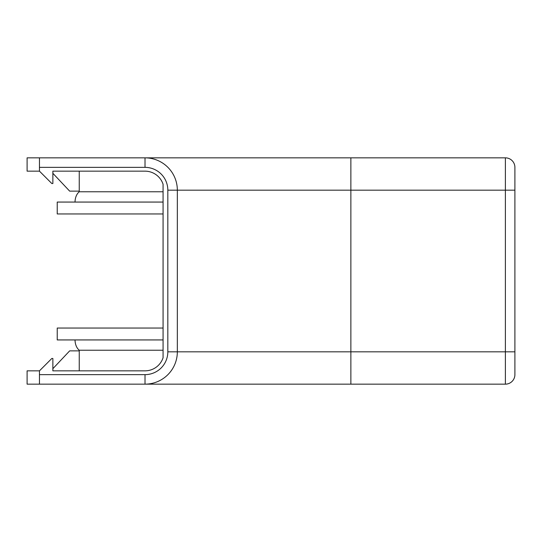 <?xml version="1.0" encoding="UTF-8"?>
<svg xmlns="http://www.w3.org/2000/svg" width="542" height="542" viewBox="0 0 542 542"><rect width="100%" height="100%" fill="white"/><g stroke="black" fill="none" stroke-linecap="round" stroke-linejoin="round"><path stroke-width="0.81" d="M39.464 370.843L27.1 370.843L27.1 384.156L39.464 384.156L39.464 370.843L51.822 358.479L52.865 358.479L52.865 370.843L79.247 370.843L79.247 350.234A11.883 8.408 -90 0 1 75.047 339.936M39.464 374.644L145.012 374.644A22.818 22.818 0 0 0 167.83 351.826L167.83 190.174A22.818 22.818 0 0 0 145.012 167.356L39.464 167.356L39.464 171.157L51.822 183.521L52.865 183.521L52.865 171.157L145.012 171.157A19.017 19.017 0 0 1 163.074 184.239L163.074 357.761A19.017 19.017 0 0 1 145.012 370.843L52.865 370.843M39.464 167.356L39.464 157.844L505.388 157.844A9.512 9.512 0 0 1 514.9 167.356L514.9 374.644A9.512 9.512 0 0 1 505.388 384.156L39.464 384.156M514.9 357.761L514.9 370.843M514.9 171.157L514.9 183.521M39.464 171.157L27.1 171.157L27.1 157.844L39.464 157.844M177.336 190.174L177.336 351.826A32.33 32.33 0 0 1 145.012 384.156A32.33 32.33 0 0 0 177.336 351.826L505.388 351.826L505.388 190.174L177.336 190.174A32.33 32.33 0 0 0 145.012 157.844A32.33 32.33 0 0 1 177.336 190.174L167.83 190.174M163.074 191.766L79.247 191.766L79.247 171.157L52.865 171.157M52.865 173.305L69.667 191.13L79.247 191.13M79.247 350.87L69.667 350.87L52.865 368.696M75.047 202.064A11.883 8.408 -90 0 1 79.247 191.766M163.074 213.948L57.228 213.948L57.228 202.064L163.074 202.064M163.074 350.234L79.247 350.234M163.074 339.936L57.228 339.936L57.228 328.052L163.074 328.052M350.87 384.156L350.87 157.844M514.9 190.174L505.388 190.174L505.388 157.844M514.9 374.644A9.512 9.512 0 0 1 505.388 384.156L505.388 351.826L514.9 351.826M145.012 374.644L145.012 384.156M167.83 351.826L177.336 351.826M145.012 167.356L145.012 157.844"/></g></svg>
